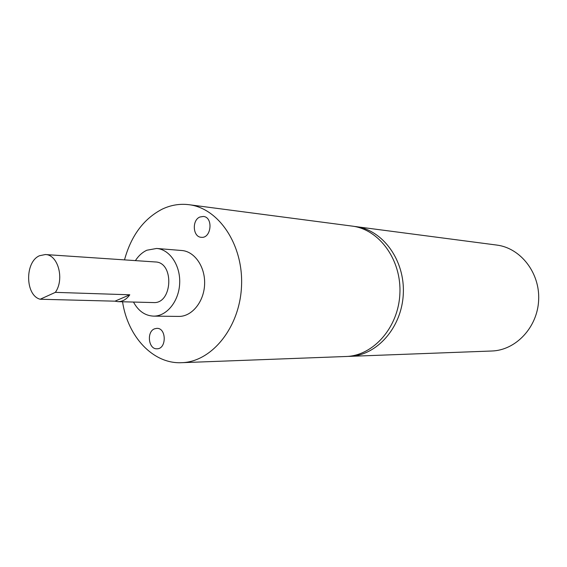 <?xml version="1.0" encoding="UTF-8"?>
<svg xmlns="http://www.w3.org/2000/svg" width="567" height="567" viewBox="0 0 567 567"><rect width="100%" height="100%" fill="white"/><g stroke="black" fill="none" stroke-linecap="round" stroke-linejoin="round"><path stroke-width="0.85" d="M355.637 226.559C382.739 229.777 405.015 260.21 403.3 293.812C401.897 327.428 376.899 355.665 349.612 356.36L491.766 351.008C515.814 350.342 537.523 327.365 538.65 300.092C540.053 272.833 520.57 247.935 496.685 245.057L353.843 226.353M133.479 302.055C138.355 311.014 145.032 315.706 153.501 316.124L178.733 316.414C191.738 316.719 203.872 302.041 204.595 284.591C205.488 267.142 194.772 251.408 181.787 250.508L156.641 248.459L146.867 250.224C142.352 252.329 138.532 255.788 135.4 260.614M153.501 316.124C166.648 316.436 178.931 301.361 179.675 283.436C180.597 265.512 169.76 249.367 156.641 248.459M122.557 301.779C127.738 336.727 153.147 364.149 181.617 362.689L346.04 356.494C373.398 355.8 398.473 327.428 399.884 293.649C401.606 259.892 379.273 229.316 352.093 226.091L188.946 204.694C179.796 203.567 170.922 205.034 162.318 209.095C143.749 218.72 131.14 235.645 124.506 259.877M181.617 362.689C211.697 362.008 239.77 327.52 241.514 286.307C243.597 245.107 218.841 208.167 188.946 204.694M154.649 328.789L156.853 328.35C166.585 327.811 166.719 349.095 156.974 348.79C148.419 349.492 146.364 331.582 154.649 328.789M199.868 217.019L203.362 216.445C213.575 217.14 211.307 238.82 201.186 237.297C192.83 236.985 191.752 220.216 199.868 217.019M129.786 294.79L55.353 292.359L40.193 299.241L114.981 301.176L117.986 301.658C122.571 301.658 126.505 299.369 129.786 294.79L114.981 301.176M55.353 292.359C64.709 279.262 58.061 254.526 45.36 254.54L39.534 255.724C24.657 261.855 25.132 295.492 40.193 299.241M117.986 301.658L153.451 302.565C172.574 304.139 174.523 262.16 155.337 261.961L45.36 254.54M349.612 356.36L347.805 356.395"/></g></svg>
